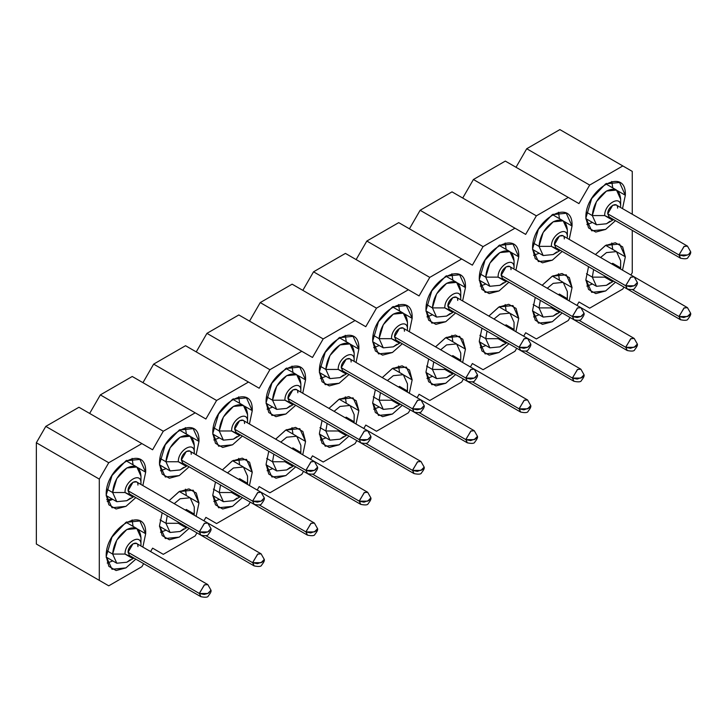 <?xml version="1.0" encoding="UTF-8"?>
<svg xmlns="http://www.w3.org/2000/svg" width="727" height="727" viewBox="0 0 727 727"><rect width="100%" height="100%" fill="white"/><g stroke="black" fill="none" stroke-linecap="round" stroke-linejoin="round"><path stroke-width="1.09" d="M36.35 544.032L108.741 585.826L36.35 544.032L99.299 580.373L99.299 479.093L108.741 462.735L45.792 426.395L36.35 442.752L99.299 479.093L36.35 442.752L36.35 544.032L36.35 442.752L45.792 426.395L108.741 462.735L141.892 443.597L78.943 407.256L45.792 426.395L78.943 407.256L152.597 449.777L163.293 431.238L100.344 394.897L89.648 413.436L100.344 394.897L163.293 431.238L195.19 412.827L132.241 376.486L100.344 394.897L132.241 376.486L205.895 419.006L216.591 400.468L153.642 364.127L142.946 382.666L153.642 364.127L216.591 400.468L248.489 382.057L185.539 345.716L153.642 364.127L185.539 345.716L259.185 388.236L269.89 369.698L206.941 333.357L196.235 351.895L206.941 333.357L269.89 369.698L301.787 351.286L238.838 314.945L206.941 333.357L238.838 314.945L312.483 357.466L323.188 338.927L260.239 302.586L249.534 321.125L260.239 302.586L323.188 338.927L355.076 320.516L292.127 284.175L260.239 302.586L292.127 284.175L365.781 326.696L355.076 320.516L323.188 338.927L312.483 357.466L301.787 351.286L269.89 369.698L259.185 388.236L248.489 382.057L216.591 400.468L205.895 419.006L195.19 412.827L163.293 431.238L152.597 449.777L141.892 443.597L108.741 462.735L99.299 479.093L99.299 580.373L108.741 585.826L36.35 544.032M141.892 566.678L108.741 585.826L141.892 566.678L143.646 563.652L141.892 566.678M152.597 548.149L150.616 551.575L152.597 548.149L163.293 554.328L152.597 548.149M195.19 535.908L163.293 554.328L195.19 535.908L196.935 532.882L195.19 535.908M205.895 517.379L203.914 520.805L205.895 517.379L216.591 523.558L205.895 517.379M248.489 505.138L216.591 523.558L248.489 505.138L250.233 502.112L248.489 505.138M259.185 486.608L257.213 490.034L259.185 486.608L269.89 492.788L259.185 486.608M301.787 474.367L269.89 492.788L301.787 474.367L303.532 471.341L301.787 474.367M312.483 455.838L310.502 459.264L312.483 455.838L323.188 462.018L312.483 455.838M355.076 443.597L323.188 462.018L355.076 443.597L356.83 440.571L355.076 443.597M365.781 425.068L363.8 428.494L365.781 425.068L376.486 431.247L408.374 412.827L410.128 409.801L408.374 412.827L376.486 431.247L365.781 425.068M320.389 439.962L325.996 437.845L320.389 439.962M346.27 403.294L345.28 396.842L346.27 403.294M320.025 434.401L319.426 434.401L320.025 434.401M339.991 398.787L340.654 400.05L339.991 398.787M267.1 470.732L272.698 468.615L267.1 470.732M292.972 434.064L291.99 427.612L292.972 434.064M266.736 465.171L266.127 465.171L266.736 465.171M286.692 429.557L287.356 430.82L286.692 429.557M213.802 501.503L219.409 499.385L213.802 501.503M239.674 464.835L238.692 458.383L239.674 464.835M213.438 495.941L212.838 495.941L213.438 495.941M233.394 460.327L234.058 461.59L233.394 460.327M160.503 532.273L166.11 530.156L160.503 532.273M186.376 495.605L185.394 489.153L186.376 495.605M160.14 526.712L159.54 526.712L160.14 526.712M180.096 491.098L180.759 492.361L180.096 491.098M107.205 563.043L112.812 560.926L107.205 563.043M133.077 526.375L132.096 519.923L133.077 526.375M106.842 557.482L106.242 557.482L106.842 557.482M126.807 521.868L127.461 523.131L126.807 521.868M358.856 410.646L353.077 397.878L339.136 399.259L328.967 408.383L338.873 399.414L348.842 396.606L356.166 400.722L358.856 410.646L350.85 406.02L358.856 410.646L356.039 424.014L358.856 410.646M322.061 420.497L319.407 433.419L325.187 446.196L339.136 444.815L349.005 436.055L339.145 444.806L329.276 447.45L322.052 443.288L319.407 433.419L322.061 420.497M305.558 441.416L299.778 428.648L285.838 430.03L275.678 439.153L285.575 430.184L295.544 427.376L302.877 431.493L305.558 441.416L297.552 436.791L305.558 441.416L302.741 454.784L305.558 441.416M268.763 451.267L266.109 464.19L271.889 476.967L285.838 475.585L295.707 466.825L285.847 475.576L275.978 478.221L268.754 474.059L266.109 464.19L268.763 451.267M252.26 472.186L246.489 459.419L232.54 460.8L222.38 469.924L232.276 460.954L242.255 458.146L249.579 462.263L252.26 472.186L244.254 467.561L252.26 472.186L249.443 485.554L252.26 472.186M215.465 482.037L212.82 494.969L218.591 507.737L232.54 506.356L242.409 497.595L232.549 506.346L222.68 508.991L215.456 504.829L212.82 494.969L215.465 482.037M198.971 502.957L193.191 490.189L179.242 491.57L169.082 500.694L178.978 491.725L188.956 488.917L196.281 493.033L198.971 502.957L190.956 498.331L198.971 502.957L196.145 516.324L198.971 502.957M162.166 512.808L159.522 525.739L165.293 538.507L179.242 537.126L189.111 528.365L179.251 537.117L169.382 539.761L162.166 535.599L159.522 525.739L162.166 512.808M145.673 533.727L139.893 520.959L125.944 522.34L112.003 537.062L106.224 556.509L112.003 569.277L125.944 567.896L135.822 559.136L125.953 567.887L116.093 570.531L108.868 566.369L106.224 556.509C105.006 527.829 146.89 503.647 145.673 533.727L137.657 529.111L145.673 533.727L142.855 547.095L145.673 533.727M107.205 501.494L112.812 499.385L107.205 501.494M133.077 464.835L132.096 458.383L133.077 464.835M106.842 495.941L106.242 495.941L106.842 495.941M126.807 460.327L127.461 461.59L126.807 460.327M160.503 470.723L166.11 468.615L160.503 470.723M186.376 434.064L185.394 427.612L186.376 434.064M160.14 465.171L159.54 465.171L160.14 465.171M180.096 429.557L180.759 430.82L180.096 429.557M213.802 439.953L219.409 437.845L213.802 439.953M239.674 403.294L238.692 396.842L239.674 403.294M213.438 434.401L212.838 434.401L213.438 434.401M233.394 398.787L234.058 400.05L233.394 398.787M267.1 409.183L272.698 407.075L267.1 409.183M292.972 372.524L291.99 366.072L292.972 372.524M266.736 403.63L266.127 403.63L266.736 403.63M286.692 368.016L287.356 369.28L286.692 368.016M320.389 378.413L325.996 376.304L320.389 378.413M346.27 341.754L345.28 335.301L346.27 341.754M320.025 372.86L319.426 372.86L320.025 372.86M339.991 337.246L340.654 338.509L339.991 337.246M145.673 472.186L139.893 459.419L125.944 460.8L112.003 475.522L106.224 494.96L112.003 507.737L125.944 506.356L135.822 497.595L125.953 506.346L116.093 508.991L108.868 504.829L106.224 494.96C105.006 466.289 146.89 442.107 145.673 472.186L137.657 467.561L145.673 472.186L142.855 485.554L145.673 472.186M198.971 441.416L193.191 428.648L179.242 430.03L165.293 444.751L159.522 464.19L165.293 476.967L179.242 475.585L189.111 466.825L179.251 475.576L169.382 478.221L162.166 474.059L159.522 464.19C158.295 435.518 200.189 411.328 198.971 441.416L190.956 436.791L198.971 441.416L196.145 454.784L198.971 441.416M252.26 410.646L246.489 397.878L232.54 399.259L218.591 413.981L212.82 433.419L218.591 446.196L232.54 444.815L242.409 436.055L232.549 444.806L222.68 447.45L215.456 443.288L212.82 433.419C211.593 404.748 253.487 380.557 252.26 410.646L244.254 406.02L252.26 410.646L249.443 424.014L252.26 410.646M305.558 379.876L299.778 367.108L285.838 368.489L271.889 383.211L266.109 402.649L271.889 415.426L285.838 414.036L295.707 405.284L285.847 414.036L275.978 416.68L268.754 412.518L266.109 402.649C264.892 373.978 306.785 349.787 305.558 379.876L297.552 375.25L305.558 379.876L302.741 393.243L305.558 379.876M358.856 349.105L353.077 336.337L339.136 337.719L325.187 352.441L319.407 371.879L325.187 384.647L339.136 383.265L349.005 374.514L339.145 383.265L329.276 385.91L322.052 381.748L319.407 371.879C318.19 343.208 360.074 319.017 358.856 349.105L350.85 344.48L358.856 349.105L356.039 362.464L358.856 349.105M417.098 397.724L419.079 394.298L429.775 400.477L461.672 382.057L463.417 379.031L461.672 382.057L429.775 400.477L419.079 394.298L417.098 397.724M470.396 366.953L472.377 363.527L483.073 369.707L514.97 351.286L516.715 348.26L514.97 351.286L483.073 369.707L472.377 363.527L470.396 366.953M523.694 336.183L525.666 332.757L536.372 338.936L568.269 320.516L570.013 317.49L568.269 320.516L536.372 338.936L525.666 332.757L523.694 336.183M576.984 305.413L578.965 301.987L589.67 308.166L622.821 289.019L623.939 287.083L622.821 289.019L589.67 308.166L578.965 301.987L576.984 305.413M630.918 275.006L632.263 272.67L632.263 230.35L632.263 272.67L630.918 275.006M632.263 214.238L632.263 171.39L622.821 165.938L589.67 185.076L578.965 203.615L568.269 197.435L536.372 215.846L525.666 234.385L514.97 228.205L483.073 246.617L472.377 265.155L461.672 258.976L429.775 277.387L419.079 295.925L408.374 289.746L376.486 308.157L365.781 326.696L376.486 308.157L313.537 271.816L302.832 290.355L313.537 271.816L376.486 308.157L408.374 289.746L419.079 295.925L429.775 277.387L461.672 258.976L472.377 265.155L483.073 246.617L514.97 228.205L525.666 234.385L536.372 215.846L568.269 197.435L578.965 203.615L589.67 185.076L622.821 165.938L632.263 171.39L632.263 214.238M372.706 341.108C371.488 312.437 413.372 288.246 412.154 318.335L409.337 331.694L412.154 318.335L406.375 305.567L392.426 306.948L378.485 321.67L372.706 341.108L378.485 353.876L392.426 352.495L402.304 343.744L392.435 352.495L382.575 355.139L375.35 350.977L372.706 341.108M426.004 310.338C424.777 281.667 466.67 257.476 465.453 287.565L462.626 300.923L465.453 287.565L459.673 274.797L445.724 276.178L431.774 290.9L426.004 310.338L431.774 323.106L445.724 321.725L455.593 312.973L445.733 321.725L435.873 324.369L428.648 320.207L426.004 310.338M479.302 279.568C478.075 250.897 519.969 226.706 518.742 256.795L515.925 270.153L518.742 256.795L512.971 244.027L499.022 245.408L485.073 260.13L479.302 279.568L485.073 292.336L499.022 290.954L508.891 282.203L499.031 290.954L489.162 293.599L481.937 289.437L479.302 279.568M532.591 248.798C531.373 220.127 573.267 195.936 572.04 226.024L569.223 239.383L572.04 226.024L566.269 213.256L552.32 214.638L538.371 229.359L532.591 248.798L538.371 261.566L552.32 260.184L562.189 251.433L552.329 260.184L542.46 262.829L535.236 258.667L532.591 248.798M585.889 218.027C584.672 189.356 626.556 165.165 625.338 195.254L622.521 208.613L625.338 195.254L619.558 182.486L605.618 183.867L591.669 198.589L585.889 218.027L591.669 230.795L605.618 229.414L615.487 220.663L605.627 229.414L595.758 232.058L588.534 227.896L585.889 218.027M585.889 279.568L588.543 266.645L585.889 279.568L591.669 292.345L605.618 290.964L615.487 282.203L605.627 290.954L595.758 293.599L588.534 289.437L585.889 279.568M595.449 254.532L605.355 245.562L615.324 242.754L622.648 246.871L625.338 256.795L622.521 270.153L625.338 256.795L619.558 244.027L605.618 245.408L595.449 254.532M532.591 310.338L535.245 297.416L532.591 310.338L538.371 323.115L552.32 321.734L562.189 312.973L552.329 321.725L542.46 324.369L535.236 320.207L532.591 310.338M542.16 285.302L552.057 276.333L562.026 273.525L569.359 277.641L572.04 287.565L569.223 300.923L572.04 287.565L566.269 274.797L552.32 276.178L542.16 285.302M479.302 341.108L481.946 328.186L479.302 341.108L485.073 353.885L499.022 352.504L508.891 343.744L499.031 352.495L489.162 355.139L481.937 350.977L479.302 341.108M488.862 316.072L498.758 307.103L508.736 304.295L516.061 308.412L518.742 318.335L515.925 331.694L518.742 318.335L512.971 305.567L499.022 306.948L488.862 316.072M426.004 371.879L428.648 358.956L426.004 371.879L428.648 381.748L435.873 385.91L445.733 383.265L455.593 374.514L445.724 383.274L431.774 384.656L426.004 371.888M435.564 346.843L445.46 337.873L455.438 335.065L462.763 339.182L465.453 349.105L462.626 362.473L465.453 349.105L459.673 336.337L445.724 337.719L435.564 346.843M372.706 402.649L375.35 389.727L372.706 402.649L378.485 415.426L392.426 414.045L402.304 405.284L392.435 414.036L382.575 416.68L375.35 412.518L372.706 402.649M382.266 377.613L392.171 368.644L402.14 365.835L409.465 369.952L412.154 379.876L409.337 393.243L412.154 379.876L406.375 367.108L392.426 368.489L382.266 377.613M419.079 394.298L429.775 400.477L419.079 394.298M472.377 363.527L483.073 369.707L472.377 363.527M525.666 332.757L536.372 338.936L525.666 332.757M578.965 301.987L589.67 308.166L578.965 301.987M559.872 129.597L622.821 165.938L559.872 129.597L526.721 148.735L589.67 185.076L526.721 148.735L516.016 167.274L526.721 148.735L559.872 129.597M505.32 161.094L568.269 197.435L505.32 161.094L473.422 179.505L536.372 215.846L473.422 179.505L462.717 198.044L473.422 179.505L505.32 161.094M452.021 191.864L514.97 228.205L452.021 191.864L420.124 210.276L483.073 246.617L420.124 210.276L409.428 228.814L420.124 210.276L452.021 191.864M398.723 222.635L461.672 258.976L398.723 222.635L366.826 241.046L429.775 277.387L366.826 241.046L356.13 259.584L366.826 241.046L398.723 222.635M345.425 253.405L408.374 289.746L345.425 253.405L313.537 271.816L345.425 253.405M404.139 375.25L412.154 379.876L404.139 375.25M398.578 366.072L399.559 372.524L398.578 366.072M379.294 407.075L373.687 409.192L379.294 407.075M457.437 344.48L465.453 349.105L457.437 344.48M451.876 335.301L452.857 341.754L451.876 335.301M432.592 376.304L426.985 378.422L432.592 376.304M510.736 313.71L518.742 318.335L510.736 313.71M505.174 304.531L506.156 310.983L505.174 304.531M485.89 345.534L480.283 347.651L485.89 345.534M564.034 282.939L572.04 287.565L564.034 282.939M558.472 273.761L559.454 280.213L558.472 273.761M539.189 314.764L533.582 316.872L539.189 314.764M617.323 252.169L625.338 256.795L617.332 252.169M611.761 242.991L612.752 249.443L611.761 242.991M592.478 283.993L586.871 286.102L592.478 283.993M617.323 190.628L625.338 195.254L617.332 190.628M611.761 181.45L612.752 187.902L611.761 181.45M592.478 222.453L586.871 224.561L592.478 222.453M564.034 221.399L572.04 226.024L564.034 221.399M558.472 212.22L559.454 218.673L558.472 212.22M539.189 253.223L533.582 255.331L539.189 253.223M510.736 252.169L518.742 256.795L510.736 252.169M505.174 242.991L506.156 249.443L505.174 242.991M485.89 283.993L480.283 286.102L485.89 283.993M457.437 282.939L465.453 287.565L457.437 282.939M451.876 273.761L452.857 280.213L451.876 273.761M432.592 314.764L426.985 316.872L432.592 314.764M404.139 313.71L412.154 318.335L404.139 313.71M398.578 304.531L399.559 310.983L398.578 304.531M379.294 345.534L373.687 347.642L379.294 345.534M393.289 368.016L393.943 369.28L393.289 368.016M373.324 403.63L372.724 403.63L373.324 403.63M446.578 337.246L447.241 338.509L446.578 337.246M426.622 372.86L426.022 372.86L426.622 372.86M499.876 306.476L500.539 307.739L499.876 306.476M479.92 342.09L479.32 342.09L479.92 342.09M553.174 275.706L553.838 276.969L553.174 275.706M533.218 311.32L532.609 311.32L533.218 311.32M606.472 244.935L607.136 246.199L606.472 244.935M586.516 280.549L585.907 280.549L586.516 280.549M606.472 183.395L607.136 184.658L606.472 183.395M586.516 219.009L585.907 219.009L586.516 219.009M553.174 214.165L553.838 215.428L553.174 214.165M533.218 249.779L532.609 249.779L533.218 249.779M499.876 244.935L500.539 246.199L499.876 244.935M479.92 280.549L479.32 280.549L479.92 280.549M446.578 275.706L447.241 276.969L446.578 275.706M426.622 311.32L426.022 311.32L426.622 311.32M393.289 306.476L393.943 307.739L393.289 306.476M373.324 342.09L372.724 342.09L373.324 342.09M112.521 499.222L106.696 499.667M373.287 335.292L379.13 338.673L383.283 324.705L393.298 314.137L403.312 313.146L407.456 322.315C406.566 312.983 401.849 310.247 393.325 314.119C384.765 320.089 380.039 328.277 379.13 338.673L373.287 335.292M396.842 344.28L393.298 346.843L383.283 347.842L379.13 338.673L391.517 338.673C391.071 327.059 407.892 317.326 407.456 329.458L407.456 322.315L407.456 329.458C407.956 317.299 391.017 327.077 391.517 338.673L379.13 338.673L383.274 347.833L393.271 346.861L399.486 343.271L391.517 338.673L400.432 342.662L399.486 343.271M426.585 304.522L432.429 307.903L436.582 293.935L446.596 283.366L456.611 282.376L460.754 291.545C459.855 282.212 455.147 279.477 446.623 283.348C438.063 289.319 433.337 297.507 432.429 307.903L426.585 304.522M450.14 313.51L446.596 316.072L436.582 317.072L432.429 307.903L444.806 307.903C444.37 296.289 461.191 286.556 460.754 298.688L460.754 291.545L460.754 298.688C461.254 286.529 444.315 296.307 444.806 307.903L432.429 307.903L436.573 317.063L446.569 316.091L452.785 312.501L444.806 307.903L453.73 311.892L452.785 312.501M479.875 273.752L485.727 277.132L489.871 263.165L499.894 252.596L509.909 251.606L514.053 260.775C513.153 251.442 508.446 248.707 499.912 252.578C491.361 258.548 486.627 266.736 485.727 277.132L479.875 273.752M503.438 282.739L499.894 285.302L489.871 286.302L485.727 277.132L498.104 277.132C497.668 265.519 514.489 255.786 514.053 267.918L514.053 260.775L514.053 267.918C514.543 255.759 497.613 265.537 498.104 277.132L485.727 277.132L489.871 286.293L499.867 285.32L506.083 281.731L498.104 277.132L507.028 281.122L506.083 281.731M533.173 242.982L539.025 246.362L543.169 232.395L553.183 221.826L563.198 220.835L567.351 230.005C566.451 220.672 561.735 217.936 553.211 221.808C544.659 227.778 539.925 235.966 539.025 246.353L533.173 242.982M556.737 251.969L553.183 254.532L543.169 255.531L539.025 246.362L551.402 246.362C550.966 234.748 567.787 225.016 567.351 237.147L567.351 230.005L567.351 237.147C567.842 224.988 550.912 234.766 551.402 246.362L539.025 246.362L543.16 255.522L553.156 254.55L559.381 250.96L551.402 246.353L560.317 250.352L559.381 250.96M586.471 212.211L592.323 215.583L596.467 201.624L606.482 191.056L616.496 190.065L620.649 199.234C619.749 189.901 615.033 187.166 606.509 191.037C597.948 197.008 593.223 205.196 592.323 215.583L586.471 212.211M610.026 221.199L606.482 223.762L596.467 224.761L592.323 215.583L604.7 215.583C604.255 203.978 621.085 194.245 620.649 206.377L620.649 199.234L620.649 206.377C621.14 194.218 604.21 203.996 604.7 215.583L592.323 215.583L596.458 224.752L606.454 223.78L612.67 220.19L604.7 215.583L613.615 219.581L612.67 220.19M586.471 273.752L592.323 277.132L593.605 269.572L592.323 277.132L586.471 273.752M600.584 257.494L606.482 252.596L616.496 251.606L620.649 260.775L616.505 251.606L606.509 252.578L600.584 257.494M610.026 282.739L606.482 285.302L596.467 286.302L592.323 277.132L604.7 277.132L604.755 276.006L604.7 277.132L592.323 277.132L596.458 286.293L606.454 285.32L612.67 281.731L604.7 277.132L613.615 281.122L612.67 281.731M533.173 304.522L539.025 307.903L540.315 300.342L539.025 307.903L533.173 304.522M547.286 288.265L553.183 283.366L563.198 282.376L567.351 291.545L563.207 282.376L553.211 283.348L547.286 288.265M556.737 313.51L553.183 316.072L543.169 317.072L539.025 307.903L551.402 307.903L551.457 306.776L551.402 307.903L539.025 307.903L543.16 317.063L553.156 316.091L559.381 312.501L551.402 307.903L560.317 311.892L559.381 312.501M479.875 335.292L485.727 338.673L487.017 331.112L485.727 338.673L479.875 335.292M493.987 319.035L499.894 314.137L509.909 313.146L514.053 322.315L509.909 313.146L499.912 314.119L493.987 319.035M503.438 344.28L499.894 346.852L489.871 347.842L485.727 338.673L498.104 338.673L498.159 337.546L498.104 338.673L485.727 338.673L489.871 347.833L499.867 346.861L506.083 343.271L498.104 338.673L507.028 342.662L506.083 343.271M426.585 366.063L432.429 369.443L433.719 361.882L432.429 369.443L426.585 366.063M440.689 349.805L446.596 344.907L456.611 343.916L460.754 353.086L456.62 343.916L446.623 344.889L440.689 349.805M450.14 375.05L446.596 377.622L436.582 378.613L432.429 369.443L444.806 369.443L444.869 368.316L444.806 369.443L432.429 369.443L436.573 378.603L446.569 377.631L452.785 374.041L444.806 369.443L453.73 373.433L452.785 374.041M373.287 396.833L379.13 400.213L380.421 392.653L379.13 400.213L373.287 396.833M387.4 380.575L393.298 375.677L403.312 374.687L407.456 383.856L403.321 374.696L393.325 375.659L387.4 380.575M396.842 405.82L393.298 408.392L383.283 409.383L379.13 400.213L391.517 400.213L391.571 399.087L391.517 400.213L379.13 400.213L383.274 409.374L393.271 408.401L399.486 404.812L391.517 400.213L400.432 404.203L399.486 404.812M343.544 436.591L340 439.163L329.985 440.153L325.841 430.984L319.989 427.603L325.841 430.984L327.123 423.423L325.841 430.984L329.976 440.144L339.972 439.172L346.188 435.582L338.219 430.984L325.841 430.984L338.219 430.984L338.273 429.857L338.219 430.984L347.133 434.973L346.188 435.582M334.102 411.346L340 406.448L350.014 405.457L354.167 414.626L354.113 422.896L354.167 414.626L350.023 405.466L340.027 406.429L334.102 411.346M290.255 467.361L286.702 469.933L276.687 470.923L272.543 461.754L266.691 458.373L272.543 461.754L273.834 454.193L272.543 461.754L276.678 470.914L286.674 469.942L292.89 466.352L284.92 461.754L272.543 461.754L284.92 461.754L284.975 460.627L284.92 461.754L293.835 465.743L292.89 466.352M280.804 442.116L286.702 437.218L296.716 436.227L300.869 445.397L300.814 453.666L300.869 445.397L296.725 436.236L286.729 437.209L280.804 442.116M236.957 498.131L233.403 500.703L223.389 501.694L219.245 492.524L213.393 489.144L219.245 492.524L220.535 484.964L219.245 492.524L223.389 501.685L233.385 500.712L239.601 497.123L231.622 492.524L219.245 492.524L231.622 492.524L231.677 491.397L231.622 492.524L240.546 496.514L239.601 497.123M227.506 472.886L233.403 467.988L243.427 466.998L247.571 476.167L247.516 484.436L247.571 476.167L243.427 467.007L233.431 467.979L227.506 472.886M183.658 528.902L180.114 531.473L170.1 532.464L165.947 523.295L160.104 519.914L165.947 523.295L167.237 515.734L165.947 523.295L170.091 532.455L180.087 531.482L186.303 527.893L178.324 523.295L165.947 523.295L178.324 523.295L178.388 522.168L178.324 523.295L187.248 527.284L186.303 527.893M174.207 503.657L180.114 498.758L190.129 497.768L194.273 506.937L194.218 515.207L194.273 506.937L190.138 497.777L180.142 498.749L174.207 503.657M130.36 559.672L126.816 562.244L116.802 563.234L112.649 554.065L106.805 550.684L112.649 554.065L116.802 540.106L126.816 529.529L136.83 528.538L140.974 537.707L140.92 545.977L140.974 537.707C140.084 528.375 135.367 525.648 126.843 529.52C118.283 535.481 113.557 543.669 112.649 554.065L116.793 563.225L126.789 562.253L133.005 558.663L125.035 554.065L112.649 554.065L125.035 554.065C124.59 542.451 141.411 532.727 140.974 544.859C141.474 532.691 124.535 542.469 125.035 554.065L133.95 558.054L133.005 558.663M130.36 498.131L126.816 500.694L116.802 501.694L112.649 492.524L106.805 489.144L112.649 492.524L116.802 478.566L126.816 467.988L136.83 466.998L140.974 476.167L140.92 484.436L140.974 476.167C140.084 466.834 135.367 464.108 126.843 467.97C118.283 473.94 113.557 482.128 112.649 492.524L116.793 501.685L126.789 500.712L133.005 497.123L125.035 492.524L112.649 492.524L125.035 492.524C124.59 480.911 141.411 471.187 140.974 483.31C141.474 471.151 124.535 480.929 125.035 492.524L133.95 496.514L133.005 497.123M183.658 467.361L180.114 469.924L170.1 470.923L165.947 461.754L160.104 458.373L165.947 461.754L170.1 447.787L180.114 437.218L190.129 436.227L194.273 445.397L194.218 453.666L194.273 445.397C193.373 436.064 188.666 433.337 180.142 437.2C171.581 443.17 166.846 451.358 165.947 461.754L170.091 470.914L180.087 469.942L186.303 466.352L178.324 461.754L165.947 461.754L178.324 461.754C177.888 450.14 194.709 440.417 194.273 452.539C194.772 440.38 177.833 450.158 178.324 461.754L187.248 465.743L186.303 466.352M236.957 436.591L233.403 439.153L223.389 440.153L219.245 430.984L213.393 427.603L219.245 430.984L223.389 417.016L233.403 406.448L243.427 405.457L247.571 414.626L247.516 422.896L247.571 414.626C246.671 405.293 241.964 402.558 233.431 406.429C224.879 412.4 220.145 420.588 219.245 430.984L223.389 440.144L233.385 439.172L239.601 435.582L231.622 430.984L219.245 430.984L231.622 430.984C231.186 419.37 248.007 409.646 247.571 421.769C248.061 409.61 231.131 419.388 231.622 430.984L240.546 434.973L239.601 435.582M290.255 405.82L286.702 408.383L276.687 409.383L272.543 400.213L266.691 396.833L272.543 400.213L276.687 386.246L286.702 375.677L296.716 374.687L300.869 383.856L300.814 392.126L300.869 383.856C299.969 374.523 295.253 371.788 286.729 375.659C278.177 381.63 273.443 389.817 272.543 400.213L276.678 409.374L286.674 408.401L292.89 404.812L284.92 400.213L272.543 400.213L284.92 400.213C284.484 388.6 301.305 378.876 300.869 390.999C301.36 378.84 284.43 388.618 284.92 400.213L293.835 404.203L292.89 404.812M343.544 375.05L340 377.613L329.985 378.613L325.841 369.443L319.989 366.063L325.841 369.443L329.985 355.476L340 344.907L350.014 343.916L354.167 353.086L354.113 361.355L354.167 353.086C353.267 343.753 348.551 341.018 340.027 344.889C331.467 350.859 326.741 359.047 325.841 369.443L329.976 378.603L339.972 377.631L346.188 374.041L338.219 369.443L325.841 369.443L338.219 369.443C337.773 357.829 354.603 348.097 354.167 360.228C354.658 348.069 337.728 357.848 338.219 369.443L347.133 373.433L346.188 374.041M611.725 263.928L612.688 263.31L620.649 267.918L620.649 260.775L620.594 269.045L620.649 267.918L611.725 263.928M558.436 294.699L559.39 294.081L567.351 298.688L567.351 291.545L567.296 299.815L567.351 298.688L558.436 294.699M505.138 325.469L506.092 324.851L514.053 329.467L514.053 322.315L513.998 330.585L514.053 329.467L505.138 325.469M451.84 356.239L452.803 355.621L460.754 360.238L460.754 353.086L460.7 361.355L460.754 360.238L451.84 356.239M398.541 387.009L399.505 386.391L407.456 391.008L407.456 383.856L407.402 392.126L407.456 391.008L398.541 387.009M345.243 417.78L346.206 417.162L354.167 421.778L345.243 417.78M291.954 448.55L292.908 447.932L300.869 452.548L291.954 448.55M238.656 479.32L239.61 478.702L247.571 483.319L238.656 479.32M185.358 510.09L186.321 509.473L194.273 514.089L185.358 510.09M399.486 339.763L394.552 336.91C394.252 329.74 404.721 323.697 404.421 331.221M452.785 308.993L447.85 306.14C447.55 298.97 458.019 292.926 457.71 300.451M506.083 278.214L501.148 275.369C500.839 268.199 511.317 262.156 511.008 269.681M559.381 247.444L554.447 244.599C554.138 237.429 564.615 231.386 564.306 238.91M612.67 216.673L607.745 213.829C607.436 206.659 617.905 200.616 617.605 208.14M609.235 278.595L680.49 319.735L679.045 316.545L632.254 289.519L679.045 316.545L683.98 308.003L687.469 307.657L684.225 307.866L679.054 316.263L680.49 319.735C685.125 320.698 687.633 320.434 688.006 318.935C690.205 316.236 691.086 314.346 690.65 313.273L687.442 316.545L679.045 316.545L683.771 317.535L688.914 315.691L690.65 313.273L687.469 307.657L634.253 276.932M555.946 309.366L627.201 350.505L625.756 347.315L578.956 320.289L625.756 347.315L630.682 338.773L634.171 338.428L630.927 338.637L625.756 347.033L627.201 350.505C631.836 351.468 634.335 351.205 634.707 349.705C636.907 347.006 637.788 345.116 637.352 344.044L634.144 347.315L625.756 347.315L630.473 348.306L635.616 346.461L637.352 344.044L634.171 338.428L580.955 307.703M502.648 340.136L573.903 381.275L572.458 378.085L525.657 351.059L572.458 378.085L577.383 369.543L580.873 369.198L577.629 369.407L572.467 377.804L573.903 381.275C578.538 382.238 581.037 381.975 581.418 380.475C583.608 377.776 584.49 375.886 584.054 374.814L580.846 378.085L572.458 378.085L577.174 379.076L582.318 377.231L584.054 374.814L580.873 369.198L527.666 338.473M449.35 370.906L520.605 412.045L519.16 408.856L472.359 381.829L519.16 408.856L524.094 400.313L527.575 399.968L524.331 400.177L519.169 408.574L520.605 412.045C525.239 413.009 527.747 412.745 528.12 411.246C530.319 408.547 531.192 406.657 530.765 405.584L527.557 408.856L519.16 408.856L523.876 409.846L529.02 408.001L530.765 405.584L527.575 399.968L474.367 369.243M396.051 401.677L467.307 442.816L465.862 439.626L419.061 412.6L465.862 439.626L470.796 431.084L474.286 430.738L471.032 430.947L465.871 439.344L467.307 442.816C471.941 443.779 474.449 443.515 474.822 442.016C477.021 439.317 477.903 437.427 477.466 436.354L474.258 439.626L465.862 439.626L470.578 440.617L475.722 438.772L477.466 436.354L474.286 430.738L421.069 400.014M342.753 432.447L414.008 473.586L412.563 470.396L365.772 443.37L412.563 470.396L417.498 461.854L420.988 461.509L417.734 461.718L412.572 470.115L414.008 473.586C418.643 474.549 421.151 474.286 421.524 472.786C423.723 470.087 424.604 468.197 424.168 467.125L420.96 470.396L412.563 470.396L417.289 471.387L422.432 469.542L424.168 467.125L420.988 461.509L367.771 430.784M289.464 463.217L360.719 504.356L359.274 501.167L312.474 474.14L359.274 501.167L364.2 492.624L367.689 492.279L364.445 492.488L359.274 500.885L360.719 504.356C365.354 505.32 367.853 505.056 368.225 503.557C370.425 500.858 371.306 498.967 370.87 497.895L367.662 501.167L359.274 501.167L363.991 502.157L369.134 500.312L370.87 497.895L367.689 492.279L314.473 461.554M236.166 493.987L307.421 535.127L305.976 531.937L259.175 504.911L305.976 531.937L310.902 523.395L314.391 523.049L311.147 523.258L305.976 531.655L307.421 535.127C312.056 536.09 314.555 535.826 314.936 534.327C317.126 531.628 318.008 529.738 317.572 528.665L314.364 531.937L305.976 531.937L310.693 532.927L315.836 531.083L317.572 528.665L314.391 523.049L261.184 492.324M182.868 524.758L254.123 565.897L252.678 562.707L205.877 535.681L252.678 562.707L257.612 554.165L261.093 553.82L257.849 554.029L252.687 562.425L254.123 565.897C258.757 566.86 261.266 566.597 261.638 565.097C263.837 562.398 264.71 560.508 264.283 559.436L261.075 562.707L252.678 562.707L257.394 563.698L262.538 561.853L264.283 559.436L261.093 553.82L207.886 523.095M133.005 555.155L128.07 552.302C127.77 545.141 138.239 539.089 137.939 546.613M133.005 493.615L128.07 490.761C127.77 483.591 138.239 477.548 137.939 485.073M186.303 462.845L181.368 459.991C181.068 452.821 191.537 446.778 191.228 454.302M239.601 432.074L234.667 429.221C234.358 422.051 244.835 416.008 244.526 423.532M292.89 401.304L287.965 398.451C287.656 391.28 298.134 385.237 297.825 392.762M346.188 370.534L341.263 367.68C340.954 360.51 351.423 354.467 351.123 361.991M467.307 381.275L465.862 378.085L394.552 336.91L395.997 340.109L467.307 381.275C471.941 382.238 474.449 381.975 474.822 380.475C477.021 377.776 477.903 375.886 477.466 374.814L474.258 378.085L465.862 378.085L470.796 369.543L474.286 369.198L471.032 369.407L465.871 377.804L467.307 381.275M402.976 328.022L399.486 328.368L394.552 336.91L465.862 378.085L470.578 379.076L474.258 378.085L477.466 374.814L474.286 369.198L402.976 328.022M520.605 350.505L519.16 347.315L447.85 306.14L449.295 309.338L520.605 350.505C525.239 351.468 527.747 351.205 528.12 349.705C530.319 347.006 531.192 345.116 530.765 344.044L527.557 347.315L519.16 347.315L524.094 338.773L527.575 338.428L524.331 338.637L519.169 347.033L520.605 350.505M456.274 297.252L452.785 297.597L447.85 306.14L519.16 347.315L523.876 348.306L527.557 347.315L530.765 344.044L527.575 338.428L456.274 297.252M573.903 319.735L572.458 316.545L501.148 275.369L502.593 278.568L573.903 319.735C578.538 320.698 581.037 320.434 581.418 318.935C583.608 316.236 584.49 314.346 584.054 313.273L580.846 316.545L572.458 316.545L577.383 308.003L580.873 307.657L577.629 307.866L572.467 316.263L573.903 319.735M509.563 266.482L506.083 266.827L501.148 275.369L572.458 316.545L577.174 317.535L580.846 316.545L584.054 313.273L580.873 307.657L509.563 266.482M627.201 288.964L625.756 285.775L554.447 244.599L555.891 247.789L627.201 288.964C631.836 289.928 634.335 289.664 634.707 288.165C636.907 285.466 637.788 283.575 637.352 282.503L634.144 285.775L625.756 285.775L630.682 277.232L634.171 276.887L630.927 277.096L625.756 285.493L627.201 288.964M562.862 235.712L559.372 236.057L554.447 244.599L625.756 285.775L630.473 286.756L634.144 285.775L637.352 282.503L634.171 276.887L562.862 235.712M680.49 258.194L679.045 255.004L607.745 213.829L609.19 217.019L680.49 258.194C685.125 259.157 687.633 258.894 688.006 257.394C690.205 254.695 691.086 252.805 690.65 251.733L688.914 254.15L687.442 254.995L679.045 254.995L683.98 246.462L687.469 246.117L684.225 246.326L679.054 254.723L680.49 258.194M616.16 204.941L612.67 205.287L607.745 213.829L679.045 254.995L683.771 255.986L687.442 254.995L688.914 254.15L690.65 251.733L687.469 246.117L616.16 204.941M200.825 596.667L199.38 593.477L128.07 552.302L129.515 555.501L200.825 596.667C205.459 597.63 207.967 597.367 208.34 595.867C210.539 593.168 211.421 591.278 210.984 590.206L207.777 593.477L199.38 593.477L204.314 584.935L207.804 584.59L204.551 584.799L199.389 593.196L200.825 596.667M136.494 543.423L133.005 543.769L128.07 552.302L199.38 593.477L204.096 594.468L207.777 593.477L210.984 590.206L207.804 584.59L136.494 543.423M200.825 535.127L199.38 531.937L128.07 490.761L129.515 493.96L200.825 535.127C205.459 536.09 207.967 535.826 208.34 534.327C210.539 531.628 211.421 529.738 210.984 528.665L207.777 531.937L199.38 531.937L204.314 523.395L207.804 523.049L204.551 523.258L199.389 531.655L200.825 535.127M136.494 481.883L133.005 482.228L128.07 490.761L199.38 531.937L204.096 532.927L207.777 531.937L210.984 528.665L207.804 523.049L136.494 481.883M254.123 504.356L252.678 501.167L181.368 459.991L182.813 463.19L254.123 504.356C258.757 505.32 261.266 505.056 261.638 503.557C263.837 500.858 264.71 498.967 264.283 497.895L261.075 501.167L252.678 501.167L257.612 492.624L261.093 492.279L257.849 492.488L252.687 500.885L254.123 504.356M189.792 451.103L186.303 451.449L181.368 459.991L252.678 501.167L257.394 502.157L261.075 501.167L264.283 497.895L261.093 492.279L189.792 451.103M307.421 473.586L305.976 470.396L234.667 429.221L236.111 432.42L307.421 473.586C312.056 474.549 314.555 474.286 314.936 472.786C317.126 470.087 318.008 468.197 317.572 467.125L314.364 470.396L305.976 470.396L310.902 461.854L314.391 461.509L311.147 461.718L305.976 470.115L307.421 473.586M243.082 420.333L239.601 420.679L234.667 429.221L305.976 470.396L310.693 471.387L314.364 470.396L317.572 467.125L314.391 461.509L243.082 420.333M360.719 442.816L359.274 439.626L287.965 398.451L289.41 401.649L360.719 442.816C365.354 443.779 367.853 443.515 368.225 442.016C370.425 439.317 371.306 437.427 370.87 436.354L367.662 439.626L359.274 439.626L364.2 431.084L367.689 430.738L364.445 430.947L359.274 439.344L360.719 442.816M296.38 389.563L292.89 389.908L287.965 398.451L359.274 439.626L363.991 440.617L367.662 439.626L370.87 436.354L367.689 430.738L296.38 389.563M414.008 412.045L412.563 408.856L341.263 367.68L342.708 370.879L414.008 412.045C418.643 413.009 421.151 412.745 421.524 411.246C423.723 408.547 424.604 406.657 424.168 405.584L420.96 408.856L412.563 408.856L417.498 400.313L420.988 399.968L417.734 400.177L412.572 408.574L414.008 412.045M349.678 358.793L346.188 359.138L341.263 367.68L412.563 408.856L417.289 409.846L420.96 408.856L424.168 405.584L420.988 399.968L349.678 358.793M474.258 378.085L475.722 377.231L474.258 378.085M527.557 347.315L529.02 346.461L527.557 347.315M580.846 316.545L582.318 315.691L580.846 316.545M634.144 285.775L635.616 284.92L634.144 285.775M687.442 254.995L688.914 254.15L687.442 254.995M687.442 316.545L688.914 315.691L687.442 316.545M634.144 347.315L635.616 346.461L634.144 347.315M580.846 378.085L582.318 377.231L580.846 378.085M527.557 408.856L529.02 408.001L527.557 408.856M474.258 439.626L475.722 438.772L474.258 439.626M420.96 470.396L422.432 469.542L420.96 470.396M367.662 501.167L369.134 500.312L367.662 501.167M314.364 531.937L315.836 531.083L314.364 531.937M261.075 562.707L262.538 561.853L261.075 562.707M207.777 593.477L209.24 592.623L207.777 593.477M207.777 531.937L209.24 531.083L207.777 531.937M261.075 501.167L262.538 500.312L261.075 501.167M314.364 470.396L315.836 469.542L314.364 470.396M367.662 439.626L369.134 438.772L367.662 439.626M420.96 408.856L422.432 408.001L420.96 408.856M392.507 306.903L403.312 313.146M383.283 347.842L372.715 341.735M445.796 276.133L456.611 282.376M436.582 317.072L426.013 310.965M499.095 245.362L509.909 251.606M489.871 286.302L479.302 280.195M552.393 214.592L563.198 220.835M543.169 255.531L532.6 249.425M605.691 183.822L616.496 190.065M596.467 224.761L585.898 218.654M605.691 245.362L616.496 251.606M596.467 286.302L585.898 280.195M552.393 276.133L563.198 282.376M543.169 317.072L532.6 310.965M499.095 306.903L509.909 313.146M489.871 347.842L479.302 341.735M445.796 337.673L456.611 343.916M436.582 378.613L426.013 372.506M392.507 368.444L403.312 374.687M383.283 409.383L372.715 403.276M329.985 440.153L319.417 434.046M339.209 399.214L350.014 405.457M276.687 470.923L266.118 464.817M285.911 429.984L296.716 436.227M223.389 501.694L212.82 495.587M232.613 460.754L243.427 466.998M170.1 532.464L159.531 526.357M179.315 491.525L190.129 497.768M116.802 563.234L106.233 557.127M126.025 522.295L136.83 528.538M116.802 501.694L106.233 495.587M126.025 460.754L136.83 466.998M170.1 470.923L159.531 464.817M179.315 429.984L190.129 436.227M223.389 440.153L212.82 434.046M232.613 399.214L243.427 405.457M276.687 409.383L266.118 403.276M285.911 368.444L296.716 374.687M329.985 378.613L319.417 372.506M339.209 337.673L350.014 343.916"/></g></svg>
